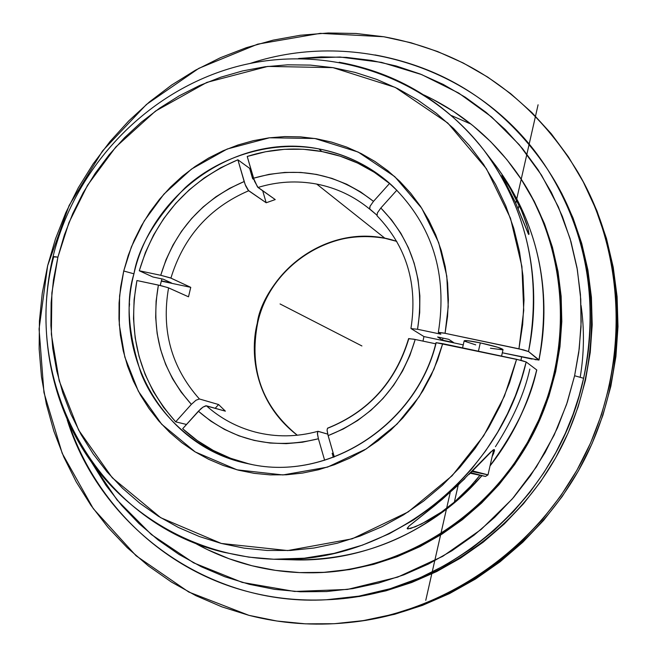 <?xml version="1.0" encoding="UTF-8"?>
<svg xmlns="http://www.w3.org/2000/svg" width="657" height="657" viewBox="0 0 657 657"><rect width="100%" height="100%" fill="white"/><g stroke="black" fill="none" stroke-linecap="round" stroke-linejoin="round"><path stroke-width="0.99" d="M257.601 323.277L257.322 323.063C260.878 291.15 307.648 225.129 385.01 238.319L396.738 241.365L385.01 238.319C329.379 226.238 269.46 266.578 257.322 323.063C248.543 368.848 261.856 406.24 297.251 435.238C251.992 400.22 250.457 349.056 257.322 323.063L257.601 323.277C248.847 369.004 262.077 406.322 297.301 435.23M245.217 463.095L250.227 464.187L245.217 463.095C163.642 445.372 112.626 355.092 133.938 273.813C125.717 300.167 128.058 333.214 140.951 372.954C155.914 411.43 193.889 450.973 245.217 463.095L248.74 463.801L245.217 463.095M481.893 475.775C429.834 532.622 366.943 560.635 293.227 559.83C366.811 560.659 429.662 532.63 481.778 475.75C443.032 521.814 372.1 562.663 293.227 559.83L273.706 559.23C385.815 564.872 499.509 477.968 526.183 361.982L536.703 369.916C527.916 405.114 512.37 437.045 490.073 465.714C514.973 431.608 530.519 399.678 536.703 369.916L526.183 361.982L521.453 360.43L436.149 342.683L442.711 343.66L433.949 369.234L419.248 396.59L397.066 424.069L366.392 448.846L327.539 467.111L282.937 474.945L237.062 469.829L195.228 451.934L161.688 424.258L138.356 391.235L124.822 357.071L119.295 324.763L119.59 295.896L123.73 271.004L133.938 273.813C152.046 191.795 238.204 132.402 318.883 148.909L321.914 151.545C296.726 146.987 271.826 148.622 247.213 156.456L265.592 151.751L284.341 149.328L303.214 149.254L321.914 151.545L318.883 148.909C346.921 154.288 371.566 166.738 392.829 186.276C372.511 167.231 347.857 154.773 318.883 148.909C267.604 139.366 216.063 159.29 185.266 187.639C155.717 217.96 138.611 246.679 133.938 273.813L123.73 271.004L120.666 286.871L119.073 302.926L118.974 319.015L120.354 335.013L123.229 350.756L127.565 366.121L133.338 380.961L140.508 395.136L148.999 408.514L158.764 420.973L169.703 432.388L181.734 442.646L194.751 451.646L208.639 459.292L223.265 465.493L238.499 470.198L254.202 473.344L270.224 474.88L286.403 474.789L302.598 473.065L318.637 469.714L334.356 464.745L349.614 458.225L364.241 450.185L378.087 440.724L391.022 429.908L402.905 417.868L413.614 404.704L423.034 390.554L431.082 375.558L437.661 359.88L442.711 343.66L516.591 359.289L526.183 361.982L521.51 378.572L515.351 395.875L507.483 413.779L497.694 432.125L485.761 450.677L471.504 469.139L454.759 487.149L435.435 504.272L413.532 519.999L389.149 533.796L362.533 545.096L334.06 553.383L304.24 558.204L273.706 559.23L248.798 557.128L224.283 552.389C96.965 522.627 20.523 381.742 53.677 256.887L57.906 257.133L51.878 292.841L51.353 334.323L59.204 380.83L78.626 430.08L112.265 477.77L160.751 517.724L221.31 543.454L287.725 550.566L352.177 538.822L408.128 511.959L452.098 475.775L483.675 435.829L504.404 396.204L516.591 359.289L509.495 382.957L500.141 405.87L488.619 427.789L475.044 448.476L459.563 467.718L442.35 485.318L423.593 501.102L403.48 514.899L382.234 526.586L360.085 536.055L337.263 543.216L313.997 548.02L290.534 550.443L267.12 550.467L243.969 548.119L221.31 543.454L199.367 536.531L178.343 527.44L158.427 516.287L139.793 503.205L122.604 488.332L107.009 471.833L93.138 453.856L81.09 434.597L70.964 414.23L62.834 392.952L56.757 370.95L52.765 348.432L50.893 325.585L51.131 302.622L53.48 279.742L57.906 257.133L53.069 256.485C36.209 326.636 49.645 402.749 90.723 461.083C132.123 519.087 200.27 556.693 273.706 559.23L248.732 557.12L224.283 552.389M529.838 369.07C524.541 393.149 513.076 419.026 495.444 446.694M374.966 54.933C447.31 68.229 504.806 106.327 547.462 169.219C596.293 246.605 595.447 325.519 583.605 378.276L574.604 375.747L578.776 352.382L581.018 326.841L580.755 299.181L577.347 269.641L570.095 238.639L558.343 206.84L541.516 175.14L519.26 144.712L491.543 116.897L458.734 93.089L421.663 74.586L381.577 62.382L339.998 57.019L298.557 58.514L321.224 56.863L346.436 57.389L371.492 60.428L396.146 65.971L420.168 73.995L443.319 84.457L465.361 97.269L486.073 112.339L505.233 129.552L522.627 148.753L538.067 169.761L551.371 192.394L562.384 216.424L570.966 241.62L577.01 267.728L580.435 294.476L581.182 321.585L579.236 348.777L574.604 375.747L583.605 378.276C558.269 500.166 444.937 595.932 326.537 599.751C300.315 600.991 274.7 598.437 249.709 592.097C164.652 570.785 96.086 504.806 68.854 423.469M451.49 115.583L469.615 123.524M318.177 431.321L327.72 434.129L317.914 431.321C296.808 437.077 275.956 437.332 255.359 432.084C236.881 427.198 220.563 418.435 206.397 405.804L225.384 411.159L218.576 404.531L199.391 398.971C171.428 367.468 161.154 330.43 168.578 287.865L188.502 296.808L190.752 287.347L170.91 278.1C183.574 236.75 209.493 207.637 248.675 190.76L266.184 202.767L275.242 199.58L258.012 187.459C277.418 181.529 296.989 180.396 316.723 184.075L385.01 238.319L316.723 184.075C296.989 180.396 277.418 181.529 258.012 187.459L254.538 181.258L247.213 156.456L253.52 178.211C297.539 165.605 337.534 173.325 373.488 201.362L360.603 191.926L346.682 184.231L331.916 178.375L316.551 174.425L300.791 172.438L284.883 172.413L269.05 174.36L253.52 178.211L257.528 186.999L275.242 199.58L266.184 202.767L248.182 190.3L245.767 186.038L244.158 181.537L229.572 188.354L215.833 196.862L203.136 206.955L191.655 218.469L181.546 231.239L172.955 245.102L165.983 259.852L160.743 275.291L139.284 270.774L152.974 277.008L139.284 270.774L145.411 252.485L153.598 235.001L163.741 218.576L175.682 203.44L189.265 189.807L204.302 177.875L220.58 167.822L237.883 159.791C187.935 181.102 155.068 218.099 139.284 270.774L160.743 275.291C174.269 230.878 202.069 199.621 244.158 181.537L237.883 159.791L245.176 184.576L248.675 190.76C209.493 207.637 183.574 236.75 170.91 278.1L160.743 275.291L170.253 277.829L190.752 287.347L161.326 281.13L190.752 287.347L188.502 296.808L167.921 287.602L158.403 285.081L156.103 301.169L155.676 317.372L157.138 333.452L160.464 349.195L165.63 364.372L172.561 378.76L181.176 392.155L191.359 404.359L175.674 421.835L186.489 424.463L175.674 421.835L163.577 407.389L153.352 391.515L145.148 374.449L139.062 356.455L135.17 337.805L133.511 318.744L134.11 299.567L136.935 280.539C127.023 334.627 139.933 381.725 175.674 421.835L191.359 404.359C161.302 370.532 150.313 330.775 158.403 285.081L136.935 280.539L161.482 285.787L168.578 287.865C161.154 330.43 171.428 367.468 199.391 398.971L195.983 400.244L191.359 404.359L195.983 400.244L199.391 398.971L218.576 404.531L215.2 408.284L218.576 404.531L225.384 411.159L205.797 405.788L203.005 407.102L198.381 411.225L210.79 421.112L224.374 429.358L238.918 435.829L254.218 440.42L270.06 443.04L286.206 443.647L302.409 442.218L318.415 438.761L324.632 460.278L318.415 438.761C272.885 449.988 232.874 440.806 198.381 411.225L182.671 428.725C201.568 446.021 223.594 457.707 248.74 463.801L230.582 458.266L213.353 450.48L197.305 440.576L182.671 428.725L200.672 408.933L203.005 407.102L206.397 405.804C220.58 418.452 236.914 427.214 255.417 432.101L258.456 432.848M161.4 280.843L160.218 285.483L161.942 278.897L161.4 280.843L171.502 282.97L163.199 279.159L152.974 277.008L163.199 279.159L171.502 282.97L161.4 280.843M252.674 175.296L251.754 175.69L252.674 175.296M249.627 168.34L237.883 159.791L249.627 168.34L252.625 178.679L253.963 179.632L252.625 178.679L249.627 168.34M389.527 183.484C369.612 166.993 347.077 156.341 321.914 151.545L340.162 156.177L357.695 163.108L374.235 172.249L389.527 183.484L373.488 201.362L389.527 183.484L396.779 190.259L389.527 183.484M448.715 339.324L453.552 342.494L442.58 340.178L442.958 338.117L442.58 340.178L453.552 342.494L448.715 339.324L437.603 336.984L442.58 340.178L437.603 336.984L448.715 339.324M339.209 62.243C397.641 72.919 445.816 102.147 483.733 149.936C527.152 208.745 542.082 275.948 528.532 351.544L518.948 348.818L445.068 333.313L438.334 332.45L440.839 334.175L417.54 329.272L419.708 312.56L419.856 295.798L417.992 279.233L414.148 263.128L408.408 247.738L400.852 233.276L391.613 219.972L380.838 208.006L396.853 190.185L380.838 208.006C412.859 241.144 425.095 281.566 417.54 329.272L440.839 334.175L438.506 332.368L443.508 332.992L523.81 349.959L528.532 351.544L538.781 360.077L502.326 352.784L532.08 359.067M501.57 356.11L503.048 349.59C501.57 348.153 493.99 345.911 480.308 342.88L478.419 351.216L480.308 342.88L467.661 340.704L464.179 340.811M475.027 481.392L479.897 475.356L468.679 488.496L461.797 495.394L454.373 502.071L441.471 512.049L421.309 524.089L410.625 528.483L407.241 528.688L409.065 526.035L435.632 504.888L457.543 485.687L490.705 451.959L494.302 449.56L493.76 453.116L492.118 456.64L494.532 450.71L494.302 449.56L492.914 450.086L469.164 474.37M520.935 360.299L521.625 356.866L520.935 360.299M505.258 180.215L512.378 192.049L519.063 205.099L518.209 208.86L519.063 205.099L521.223 209.895L526.438 223.618L528.614 231.346L528.745 234.508L515.54 202.717L501.833 175.353L509.947 187.82L521.223 209.895M471.915 484.965L454.373 502.071L458.233 485.038L454.373 502.071L441.471 512.049L427.896 520.615L415.355 526.791L407.8 528.951L407.217 528.31L409.065 526.035L442.062 499.517L464.942 478.575M308.026 572.781L309.225 572.789C399.292 573.462 489.728 518.439 533.172 433.834C576.567 349.204 568.527 243.648 515.458 170.877L514.768 169.933M423.979 94.994C460.13 111.904 490.336 136.796 514.595 169.687C567.812 242.663 575.869 348.53 532.342 433.406C488.775 518.266 398.068 573.454 307.755 572.781C288.76 572.641 270.175 570.292 251.992 565.751C231.601 560.61 212.351 552.931 194.234 542.723L207.193 549.507L229.129 558.762L251.992 565.751L275.579 570.383L299.649 572.592L323.983 572.329L348.317 569.562L372.412 564.314L396.007 556.61L418.862 546.509L440.732 534.108L461.378 519.515L480.571 502.884L498.096 484.381L513.774 464.195L527.431 442.531L538.912 419.634L548.094 395.744L554.894 371.115L559.23 346.009L561.07 320.706L560.405 295.461L557.259 270.544L551.675 246.219L543.725 222.739L533.517 200.328L521.173 179.205L506.834 159.585L490.664 141.649L472.843 125.561L453.568 111.452L433.037 99.445M493.694 449.634L488.011 474.855L472.564 470.897L488.011 474.855L471.964 471.521M470.806 472.703L485.49 476.432L470.281 473.237L485.482 476.44L470.806 472.703M581.059 305.431C584.467 329.206 584.188 353.096 580.23 377.093M326.537 599.751L330.586 599.545C424.258 594.963 515.778 535.882 560.922 448.074C605.926 360.2 600.555 251.393 549.654 172.627L547.462 169.219C586.964 232.364 599.012 302.048 583.605 378.276L579.113 395.801L573.134 414.107L565.439 433.086L555.814 452.599L544.029 472.424L529.871 492.307L513.174 511.877L493.801 530.741L471.701 548.406L446.924 564.33L419.642 577.963L390.159 588.729L358.936 596.129L326.537 599.751C208.918 606.657 100.735 527.555 67.195 419.831M347.602 622.664L350.107 622.409C446.177 612.669 537.845 550.164 584.237 460.04C630.4 369.792 627.722 258.874 579.614 175.148L578.349 172.947M383.721 36.743C467.341 52.067 532.162 97.376 578.185 172.66C626.573 256.871 629.266 368.487 582.808 459.3C536.12 550.008 443.877 612.899 347.249 622.705C313.66 625.998 280.876 623.542 248.904 615.33L188.748 592.023L136.098 555.781L93.327 508.715L62.218 453.371L43.945 392.5L39.075 328.985L47.641 265.707L69.125 205.477L102.525 150.929L146.404 104.496L198.874 68.312L257.7 44.15L320.271 33.351L383.721 36.743L410.986 42.762L437.57 51.525L463.21 62.982L487.65 77.05L510.637 93.631L531.915 112.585L551.264 133.749L568.461 156.941L583.293 181.948L595.595 208.524L605.204 236.413L611.996 265.321L615.88 294.96L616.783 325.01L614.689 355.158L609.589 385.068L601.549 414.419L590.627 442.892L576.953 470.174L560.667 495.969L541.959 519.991L521.026 541.984L498.113 561.719L473.467 578.998L447.376 593.649L420.11 605.532L391.991 614.541L363.296 620.619L334.347 623.715L305.439 623.838L276.868 621.021L248.904 615.33L221.836 606.838L195.909 595.685L171.362 581.995L148.416 565.948L127.261 547.708L108.076 527.481L91.027 505.471L76.228 481.909L63.795 457.017L53.817 431.033L46.36 404.195L41.457 376.748L39.149 348.941L39.42 321.002L42.262 293.178L47.641 265.707L55.5 238.82L65.766 212.745L78.339 187.705L93.13 163.897L110.006 141.542L128.829 120.822L149.451 101.917L171.699 84.999L195.384 70.233L220.325 57.759L246.301 47.69L273.098 40.151L300.479 35.232L328.213 32.99L356.045 33.482L383.721 36.743M550.451 173.875L549.778 172.84M579.449 174.861L584.697 184.387L596.926 210.807L606.477 238.524L613.236 267.259L617.095 296.718L617.999 326.586L615.913 356.546L610.854 386.267L602.855 415.438L592.006 443.73L578.423 470.839L562.236 496.47L543.643 520.336L522.841 542.197L500.067 561.809L475.578 578.981L449.634 593.534L422.541 605.343L394.586 614.303L366.064 620.339L349.762 622.45M330.479 599.554L359.551 596.49L385.897 590.84L411.709 582.496L436.724 571.533L460.656 558.031L483.256 542.132L504.264 523.982L523.457 503.779L540.612 481.721L555.551 458.052L568.1 433.02L578.135 406.888L585.535 379.96L590.241 352.505L592.203 324.837L591.415 297.251L587.908 270.027L581.732 243.46L572.97 217.82L561.735 193.363L549.597 172.528M91.454 462.109L117.127 500.034L151.348 534.527L193.601 562.835L242.236 582.406L294.599 591.464L347.471 589.436L397.699 577.109L442.761 556.315L481.138 529.452L512.263 498.967L536.358 466.979L554.147 435.106L566.564 404.474L574.604 375.747L567.319 402.207L557.456 427.879L545.121 452.476L530.454 475.742L513.593 497.423L494.746 517.289L474.116 535.135L451.917 550.771L428.413 564.051L403.85 574.85L378.498 583.071L352.628 588.656L326.496 591.555L300.397 591.776L274.569 589.345L249.29 584.303L224.784 576.739L201.305 566.753L179.049 554.467L158.23 540.029L139.021 523.588L121.586 505.34L106.064 485.449L91.454 462.109M308.962 572.789L325.404 572.337L349.672 569.578L373.693 564.347L397.23 556.668L420.02 546.599L441.824 534.231L462.413 519.687L481.548 503.106L499.024 484.652L514.661 464.524L528.269 442.933L539.717 420.102L548.874 396.278L555.65 371.722L559.969 346.691L561.809 321.462L561.144 296.291L558.007 271.448L552.43 247.196L544.505 223.774L534.33 201.428L522.011 180.371L515.285 170.631M522.225 212.26L527.686 227.724L529.057 233.958L528.745 234.508L528.244 233.678L515.54 202.717L502.4 176.495M411.118 328.623L417.54 329.272L411.118 328.623L423.937 336.565L411.118 328.623M463.251 344.868L423.937 336.565L422.993 341.123L423.937 336.565L463.251 344.868M490.459 348.218L502.515 349.803M503.032 349.614L497.834 347.298L480.308 342.88C470.461 340.876 465.09 340.178 464.179 340.794L462.569 347.865M464.483 341.18L475.725 344.876M377.044 215.783L377.405 212.876L380.838 208.006L377.405 212.876L377.011 215.751C406.568 246.49 417.885 284.046 410.945 328.426M376.757 215.003L369.48 208.729L370.063 206.232L373.488 201.362L370.063 206.232L369.727 209.148C354.107 196.295 336.441 187.935 316.723 184.075C336.441 187.935 354.107 196.295 369.727 209.148L376.757 215.003M262.693 190.752L266.184 202.767L262.693 190.752M333.058 456.319L334.043 456.073L333.058 456.319M333.313 453.552L332.171 453.264L333.345 457.329L332.171 453.264L333.313 453.552M535.053 359.65L538.962 359.864C549.211 310.597 547.536 234.804 495.608 165.433L483.733 149.936C537.492 221.738 539.2 300.397 528.532 351.544L538.962 359.864C551.995 287.052 537.541 222.247 495.608 165.433C537.607 222.37 552.085 287.216 539.044 359.979M518.948 348.818L523.728 310.49L521.921 266.528L510.489 218.247L486.402 168.718L447.762 122.999L395.243 87.406L332.959 67.638L267.752 66.414L206.856 82.396L155.471 111.099L115.813 146.987L87.545 185.249L68.96 222.583L57.906 257.133L64.37 234.992L72.796 213.509L83.127 192.862L95.265 173.234L109.119 154.781L124.559 137.683L141.469 122.071L159.7 108.093L179.106 95.881L199.523 85.55L220.768 77.198L242.679 70.907L265.05 66.768L287.692 64.821L310.4 65.1L332.959 67.638L355.174 72.418L376.822 79.431L397.699 88.621L417.597 99.93L436.305 113.275L453.65 128.534L469.435 145.591L483.486 164.283L495.649 184.445L505.783 205.887L513.774 228.39L519.523 251.746L522.947 275.718L524.007 300.052L522.668 324.509L518.948 348.818M445.068 333.313L447.54 316.584L448.386 299.764L447.606 283.027L445.216 266.537L441.241 250.448L435.739 234.935L428.766 220.136L420.398 206.199L410.724 193.248L399.85 181.414L387.893 170.795L374.966 161.482L361.202 153.566L346.74 147.102L331.719 142.142L316.28 138.726L300.569 136.87L284.744 136.582L268.935 137.863L253.298 140.68L237.965 145L223.076 150.781L208.754 157.967L195.137 166.484L182.334 176.248L170.45 187.171L159.61 199.161L149.878 212.096L141.362 225.877L134.127 240.372L128.23 255.458L123.73 271.004L131.375 246.901L144.269 220.859L163.897 194.152L191.458 169.104L227.166 149.032L269.493 137.789L314.826 138.487L358.155 152.054L394.758 176.618L421.753 208.253L438.662 242.573L446.801 276.08L448.238 306.63L445.068 333.313M436.133 342.929C416.283 425.284 328.057 481.663 250.227 464.187C327.695 481.655 416.095 425.293 435.985 342.757L436.133 342.929M248.74 463.801L251.976 464.524M129.552 303.821L129.265 306.688M317.914 431.321L317.388 433.25L318.415 438.761L317.479 434.392L317.816 431.362M327.539 428.192C368.47 411.725 395.498 381.857 408.621 338.577L415.199 339.472C401.222 385.955 372.19 418.008 328.122 435.624L327.071 430.105L327.539 428.192L327.071 430.105L327.703 434.063L334.306 456.968L328.122 435.624L343.307 428.98L357.671 420.488L370.983 410.264L383.031 398.462L393.642 385.273L402.626 370.893L409.853 355.544L415.199 339.472L435.706 343.808L413.647 339.152L408.794 338.757C395.728 381.914 368.741 411.725 327.827 428.192M285.54 306.762L361.917 345.96M306.647 317.594L356.685 343.274M345.911 337.747L341.895 335.686M280.063 303.953L303.214 315.836M425.769 600.342L450.234 492.389M515.77 203.235L538.083 104.783M470.453 473.056L473.516 473.746L470.609 472.9M257.601 323.26C270.454 262.307 338.93 221.384 396.762 241.406M490.015 465.953C512.386 437.266 527.973 405.287 536.785 370.031M250.062 63.458C357.104 27.881 484.472 69.626 547.462 169.219M488.011 474.855L485.49 476.432M483.733 149.936C425.793 74.611 325.88 42.902 236.791 66.571C147.603 90.428 75.251 166.049 53.069 256.493M438.334 332.45C447.647 274.256 432.478 225.532 392.829 186.276"/></g></svg>

